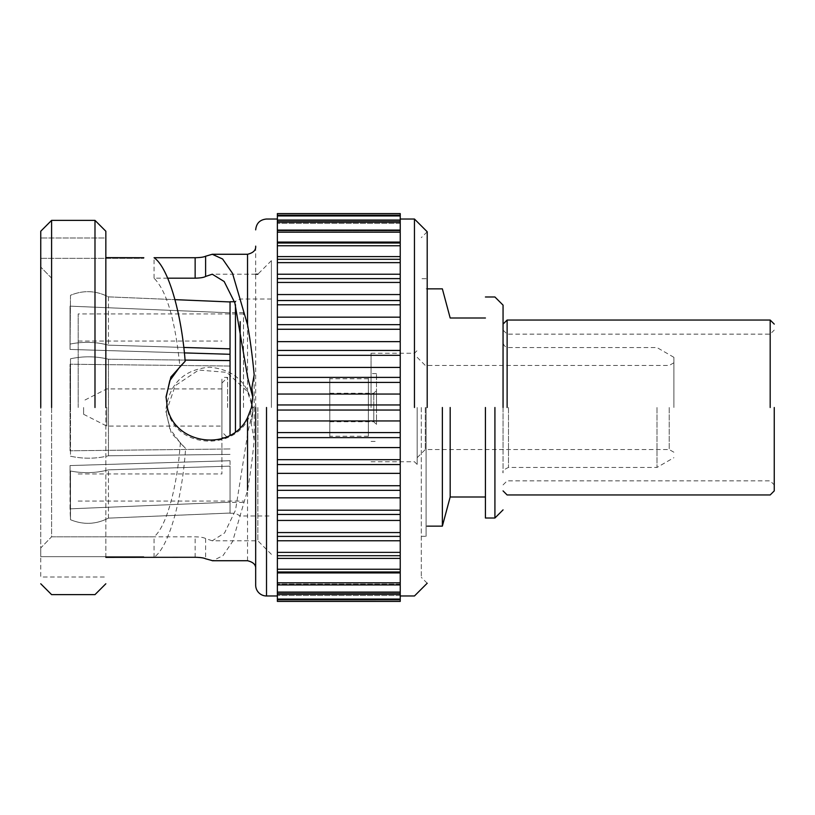 <?xml version="1.0" encoding="UTF-8"?>
<svg xmlns="http://www.w3.org/2000/svg" width="815" height="815" viewBox="0 0 815 815"><rect width="100%" height="100%" fill="white"/><g stroke="black" fill="none" stroke-linecap="round" stroke-linejoin="round"><path stroke-width="0.61" stroke-dasharray="4.08 3.06" d="M255.676 407.5L255.676 246.14M221.904 407.5L221.904 383.091L221.904 407.5C221.904 383.539 221.904 383.539 221.904 407.5C221.904 383.539 221.904 383.539 221.904 407.5C221.904 431.461 221.904 431.461 221.904 407.5C221.904 431.461 221.904 431.461 221.904 407.5L221.904 473.943L221.904 407.5C221.904 368.655 221.904 368.655 221.904 407.5C221.904 368.655 221.904 368.655 221.904 407.5C221.904 446.345 221.904 446.345 221.904 407.5C221.904 446.345 221.904 446.345 221.904 407.5M227.599 407.5L227.599 377.396L227.599 407.5M106.755 407.5L106.755 426.072L106.755 407.5M83.599 407.5L83.599 414.285L83.599 407.5M243.512 407.5L243.512 312.583L243.512 407.5M78.179 407.5L78.179 313.938L78.179 407.5M184.373 352.905L70.039 349.431L70.039 306.155L230.044 312.828L70.039 306.155L70.039 349.431L230.044 354.291L230.044 312.828L230.044 435.241M230.044 460.709L230.044 466.149L108.436 469.848C96.068 473.148 83.425 473.535 70.498 471.009L70.498 519.726L70.039 465.569L230.044 460.709L70.039 465.569L70.039 508.845L230.044 502.172L70.039 508.845L70.498 519.726C83.354 525.023 95.997 524.493 108.436 518.136L230.044 513.053L108.436 518.136C96.068 524.493 83.425 525.023 70.498 519.726L70.498 471.009C83.354 473.535 95.997 473.148 108.436 469.848L230.044 466.149L230.044 513.053L230.044 460.709M230.044 502.172L230.044 513.053L230.044 502.172M230.044 349.971L230.044 366.037L230.044 360.597L108.436 359.211L108.436 455.789L108.436 359.211L185.066 360.087M230.044 312.828L230.044 301.947L230.044 312.828M70.039 349.431L70.498 295.274C83.354 289.977 95.997 290.507 108.436 296.864L174.981 299.645L108.436 296.864C96.068 290.507 83.425 289.977 70.498 295.274L70.039 349.431M230.044 301.947L230.044 348.851L108.436 345.153C96.068 341.852 83.425 341.465 70.498 343.991C83.354 341.465 95.997 341.852 108.436 345.153L183.772 347.445M108.436 518.136L108.436 469.848L108.436 518.136M108.436 296.864L108.436 345.153L108.436 296.864M235.464 431.716L235.464 304.688M240.17 427.59L240.17 321.68M230.044 454.403L108.436 455.789L230.044 454.403M271.405 407.5L271.405 260.647L271.405 407.5M70.498 407.5L70.498 456.217C83.354 458.988 95.997 458.845 108.436 455.789C96.068 458.845 83.425 458.988 70.498 456.217L70.498 358.783C83.354 356.012 95.997 356.155 108.436 359.211C96.068 356.155 83.425 356.012 70.498 358.783L70.498 407.5M230.044 448.963L70.039 450.777L230.044 448.963M230.044 366.037L70.039 364.224L230.044 366.037M70.039 450.777L70.039 364.224L70.039 450.777M257.846 407.5L257.846 540.793L257.846 407.5M166.046 396.813L167.055 407.5C173.941 452.356 244.958 452.254 251.815 407.5L252.833 398.199M271.405 554.353L257.846 540.793L212.267 540.793L224.573 532.969L235.504 510.21L248.188 430.544L252.823 411.106L252.67 407.5C248.585 382.856 234.16 369.419 209.394 367.178C184.638 369.48 170.233 382.918 166.189 407.5L166.046 411.106L169.754 428.588L180.349 443.054L185.606 448.464L171.211 432.938L166.046 412.502L175.205 385.668L198.697 370.041L226.784 372.353L247.536 391.638L252.518 407.5L252.823 412.635L251.264 424.075L252.823 412.502L252.538 407.5L254.199 407.5L254.199 440.09C252.528 457.857 250.317 474.595 247.536 490.304L232.56 541.578L222.964 555.657L212.715 560.73M212.267 540.793L205.604 538.552C203.954 537.533 200.47 536.963 195.142 536.81L51.6 536.81L51.6 278.19L51.6 536.81L40.75 547.965L40.75 267.035L40.75 547.965L51.6 536.81L154.055 536.81C166.576 526.572 177.242 486.82 180.349 443.054M167.696 278.19L154.055 278.19C166.698 290.884 175.327 320.397 179.921 366.74M252.823 396.671L251.489 407.5L252.823 398.199M143.807 257.723L143.807 258.345L143.807 257.723L105.838 257.723L105.838 557.277L143.807 557.277L143.807 556.655L40.75 556.655L40.75 547.965L40.75 577L105.838 577L40.75 577L40.75 556.655L143.807 556.655L143.807 557.277L154.055 557.277C168.532 547.629 182.132 500.339 185.606 448.464M248.188 430.544L252.823 412.156L252.579 407.5M51.6 278.19L40.75 267.035L51.6 278.19M40.75 258.345L40.75 238L40.75 258.345L143.807 258.345L40.75 258.345M251.641 407.5L254.178 407.5L254.178 374.849M251.489 407.5L252.538 407.5M105.838 557.277L105.838 238L40.75 238L105.838 238L105.838 257.723M154.055 278.19L154.055 257.723M40.75 407.5L40.75 231.226L40.75 407.5M254.199 440.09L251.264 424.075M154.055 557.277L154.055 536.81M105.838 407.5L105.838 231.226L105.838 407.5M51.6 407.5L51.6 220.376L51.6 407.5M94.988 407.5L94.988 220.376L94.988 407.5M277.365 407.5L277.365 219.5L277.365 407.5M277.365 213.612L277.365 437.614L400.236 437.614L400.236 432.582L277.365 432.582M400.236 437.614L400.236 459.68L277.365 459.68L277.365 437.614M277.365 459.68L277.365 464.56L400.236 464.56L400.236 459.68M400.236 464.56L400.236 485.73L277.365 485.73L277.365 464.56M277.365 485.73L277.365 490.355L400.236 490.355L400.236 485.73M400.236 490.355L400.236 510.19L277.365 510.19L277.365 490.355M277.365 510.19L277.365 514.459L400.236 514.459L400.236 510.19M400.236 514.459L400.236 532.552L277.365 532.552L277.365 514.459M277.365 532.552L277.365 536.392L400.236 536.392L400.236 532.552M400.236 536.392L400.236 552.366L277.365 552.366L277.365 536.392M277.365 552.366L277.365 555.698L400.236 555.698L400.236 552.366M400.236 555.698L400.236 569.237L277.365 569.237L277.365 555.698M277.365 569.237L277.365 571.987L400.236 571.987L400.236 569.237M400.236 571.987L400.236 582.807L277.365 582.807L277.365 571.987M277.365 582.807L277.365 584.925L277.365 584.1L277.365 584.925L400.236 584.925L400.236 582.807M277.365 592.821L277.365 594.247L277.365 591.67L277.365 594.247L400.236 594.247L400.236 592.821L277.365 592.821L277.365 584.925M277.365 599.056L277.365 595.5L277.365 599.779L400.236 599.779L400.236 599.056L277.365 599.056L277.365 594.247M277.365 601.389L277.365 599.779M277.365 410.047L400.236 410.047L400.236 420.947L277.365 420.947M400.236 410.047L400.236 404.953L277.365 404.953M400.236 599.779L400.236 432.582M277.365 394.053L400.236 394.053L400.236 367.433L400.236 404.953M400.236 394.053L400.236 382.418L277.365 382.418M400.236 420.947L400.236 447.567L277.365 447.567M400.236 382.418L400.236 377.386L277.365 377.386M277.365 367.433L400.236 367.433L400.236 341.638L400.236 377.386M400.236 367.433L400.236 355.32L277.365 355.32M400.236 447.567L400.236 473.362L277.365 473.362M400.236 355.32L400.236 350.44L277.365 350.44M277.365 341.638L400.236 341.638L400.236 317.167L400.236 350.44M400.236 341.638L400.236 329.27L277.365 329.27M400.236 473.362L400.236 497.833L277.365 497.833M400.236 329.27L400.236 324.645L277.365 324.645M277.365 317.167L400.236 317.167L400.236 294.551L400.236 324.645M400.236 317.167L400.236 304.81L277.365 304.81M400.236 497.833L400.236 520.449L277.365 520.449M400.236 304.81L400.236 300.541L277.365 300.541M277.365 294.551L400.236 294.551L400.236 274.227L400.236 300.541M400.236 294.551L400.236 282.448L277.365 282.448M400.236 520.449L400.236 540.773L277.365 540.773M400.236 282.448L400.236 278.608L277.365 278.608M277.365 274.227L400.236 274.227L400.236 256.613L400.236 278.608M400.236 274.227L400.236 262.634L277.365 262.634M400.236 540.773L400.236 558.387L277.365 558.387M400.236 262.634L400.236 259.302L277.365 259.302M277.365 256.613L400.236 256.613L400.236 242.075L400.236 259.302M400.236 256.613L400.236 245.763L277.365 245.763M400.236 558.387L400.236 572.925L277.365 572.925M400.236 245.763L400.236 243.013L277.365 243.013M277.365 242.075L400.236 242.075L400.236 230.9L400.236 243.013M400.236 242.075L400.236 232.194L277.365 232.194M400.236 584.925L400.236 584.1L277.365 584.1L400.236 584.1L400.236 592.821M400.236 232.194L400.236 230.075L277.365 230.075M400.236 230.075L400.236 223.33L400.236 230.9L400.236 230.075L400.236 230.9L277.365 230.9L400.236 230.9L400.236 222.179L277.365 222.179M400.236 594.247L400.236 591.67L277.365 591.67L400.236 591.67L400.236 599.056M400.236 222.179L400.236 220.753L277.365 220.753M400.236 220.753L400.236 223.33L400.236 219.5L400.236 223.33L400.236 220.753L400.236 223.33L277.365 223.33L400.236 223.33L400.236 215.944L277.365 215.944M400.236 572.925L400.236 595.5L277.365 595.5L400.236 595.5L400.236 601.389M400.236 215.944L400.236 215.221L277.365 215.221M400.236 215.221L400.236 219.5L400.236 215.221L400.236 219.5L277.365 219.5L400.236 219.5L400.236 213.612M375.654 601.389L312.909 601.389M375.664 213.612L312.909 213.612M329.79 407.5L329.79 421.742L329.79 407.5C329.79 389.142 329.79 389.142 329.79 407.5C329.79 389.142 329.79 389.142 329.79 407.5C329.79 370.407 329.79 370.407 329.79 407.5C329.79 370.407 329.79 370.407 329.79 407.5C329.79 444.593 329.79 444.593 329.79 407.5C329.79 444.593 329.79 444.593 329.79 407.5C329.79 368.655 329.79 368.655 329.79 407.5C329.79 368.655 329.79 368.655 329.79 407.5C329.79 446.345 329.79 446.345 329.79 407.5C329.79 446.345 329.79 446.345 329.79 407.5M373.779 407.5L373.779 421.742L373.779 407.5C373.779 389.142 373.779 389.142 373.779 407.5C373.779 389.142 373.779 389.142 373.779 407.5M376.489 407.5L376.489 424.452L376.489 407.5C376.489 385.648 376.489 385.648 376.489 407.5C376.489 385.648 376.489 385.648 376.489 407.5L376.489 373.596L376.489 407.5M371.07 407.5L371.07 353.262L371.07 407.5M414.458 407.5L414.458 219.021L414.458 407.5M417.168 407.5L417.168 464.448L417.168 407.5M425.308 407.5L425.308 449.534L425.308 407.5M669.207 407.5L669.207 449.534L669.207 407.5M673.903 407.5L673.903 357.327L673.903 407.5M657.002 407.5L657.002 467.433L657.002 407.5M673.903 357.327L657.002 347.567L508.479 347.567C505.198 347.221 503.385 345.407 503.059 342.137L503.059 449.534M507.124 407.5L507.124 320.04L507.124 407.5M770.185 407.5L770.185 320.04L770.185 407.5M774.25 407.5L774.25 490.895L774.25 407.5M494.919 407.5L494.919 518.014L494.919 407.5M485.424 407.5L485.424 518.014L485.424 407.5M450.175 407.5L450.175 496.997L450.175 407.5M442.362 407.5L442.362 526.144L442.362 407.5M426.092 407.5L426.092 536.321L426.092 407.5M421.304 407.5L421.304 577.336L421.304 407.5M427.203 407.5L427.203 231.766L427.203 407.5M368.349 407.5C368.349 370.407 368.349 370.407 368.349 407.5C368.349 370.407 368.349 370.407 368.349 407.5C368.349 444.593 368.349 444.593 368.349 407.5C368.349 444.593 368.349 444.593 368.349 407.5C368.349 368.655 368.349 368.655 368.349 407.5C368.349 368.655 368.349 368.655 368.349 407.5C368.349 446.345 368.349 446.345 368.349 407.5C368.349 446.345 368.349 446.345 368.349 407.5M266.515 407.5L266.515 595.979M195.142 557.277L195.142 536.81M205.604 538.552L205.604 558.774M247.536 560.73L247.536 490.304M247.536 391.638L247.536 324.716M508.479 407.5L508.479 467.433L508.479 407.5M221.904 383.091L227.599 377.396L221.904 377.396M83.599 414.285L106.755 426.072L221.904 426.072M221.904 437.604L227.599 437.604L221.904 431.909M221.904 388.928L106.755 388.928L83.599 400.715M243.512 313.938L78.179 313.938M78.179 501.062L243.512 501.062M243.512 502.417L230.044 502.417M243.512 312.583L230.044 312.583M78.179 473.943L221.904 473.943M78.179 341.057L221.904 341.057M230.044 513.267L235.464 513.267L240.17 515.976L271.405 515.976M271.405 299.024L240.17 299.024L234.455 301.733M271.405 260.647L257.846 274.207M255.676 274.207L212.267 274.207M252.823 412.156L252.823 411.106M166.046 411.106L166.046 412.502M329.79 421.742L373.779 421.742L376.489 424.452M329.79 393.258L373.779 393.258L376.489 390.548M371.07 441.404L376.489 441.404M376.489 373.596L371.07 373.596M371.07 461.738L414.458 461.738L417.168 464.448M371.07 353.262L414.458 353.262L417.168 350.552M417.168 457.673L425.308 449.534L669.207 449.534L673.903 452.244M417.168 357.327L425.308 365.466L669.207 365.466L673.903 362.757M503.059 342.137L503.059 472.863C502.162 471.253 503.976 469.45 508.479 467.433L657.002 467.433L673.903 457.673M503.059 407.5L503.059 472.863M503.059 330.075L507.124 334.14L770.185 334.14L774.25 330.075M503.059 484.925L507.124 480.86L770.185 480.86L774.25 484.925M426.092 526.144L427.203 526.144M427.203 288.856L426.092 288.856M421.304 536.321L426.092 536.321M426.092 278.679L421.304 278.679M427.203 231.766L421.304 237.664M427.203 583.234L421.304 577.336M368.349 378.751L329.79 378.751M368.349 436.249L329.79 436.249M368.349 437.604L329.79 437.604M329.79 377.396L368.349 377.396"/><path stroke-width="1.22" d="M266.515 407.5L266.515 595.979A10.85 10.85 0 0 1 255.676 585.129L255.676 407.5M255.676 540.793L255.676 585.129M185.066 360.087L230.044 360.597L230.044 354.291L184.373 352.905M230.044 301.947L174.981 299.645L230.044 301.947L230.044 349.971M230.044 435.241L230.044 348.851L183.772 347.445M235.464 304.688L235.464 431.716M240.17 321.68L240.17 427.59M252.823 397.333L247.831 378.15L234.832 302.823L224.166 281.511L212.267 274.207L205.604 276.448C203.944 277.467 200.459 278.047 195.142 278.19L167.696 278.19M166.046 397.486L169.836 380.585L179.921 366.74L185.168 361.228L170.895 377.009L166.046 396.813L167.381 407.5C174.532 444.99 231.338 452.345 247.536 417.616L251.468 407.5L252.823 396.671L251.876 387.726L252.823 396.273M252.823 396.976L247.831 378.15M105.838 557.368L195.142 557.277C200.337 557.389 203.821 557.888 205.604 558.774L212.715 560.73M251.876 387.726L254.178 374.849C252.518 357.123 250.307 340.405 247.536 324.716L232.499 273.3L222.597 258.997L212.267 254.27L205.604 256.226C203.821 257.112 200.327 257.611 195.142 257.723L154.055 257.723C168.043 267.137 181.297 311.656 185.168 361.228M40.75 407.5L40.75 231.226L40.75 407.5M143.807 257.723L105.838 257.632M105.838 407.5L105.838 231.226L105.838 407.5M51.6 407.5L51.6 220.376L51.6 407.5M94.988 407.5L94.988 220.376L94.988 407.5M400.236 601.389L400.236 599.779L277.365 599.779L277.365 601.389L375.654 601.389M277.365 599.779L277.365 599.056L400.236 599.056L400.236 599.779M400.236 599.056L400.236 594.247L277.365 594.247L277.365 599.056M277.365 594.247L277.365 592.821L400.236 592.821L400.236 594.247M277.365 584.1L277.365 592.821M277.365 584.925L277.365 582.807L400.236 582.807L400.236 584.925L277.365 584.925M400.236 582.807L400.236 571.987L277.365 571.987L277.365 582.807M277.365 571.987L277.365 569.237L400.236 569.237L400.236 571.987M400.236 569.237L400.236 555.698L277.365 555.698L277.365 569.237M277.365 555.698L277.365 552.366L400.236 552.366L400.236 555.698M400.236 552.366L400.236 536.392L277.365 536.392L277.365 552.366M277.365 536.392L277.365 532.552L400.236 532.552L400.236 536.392M400.236 532.552L400.236 514.459L277.365 514.459L277.365 532.552M277.365 514.459L277.365 510.19L400.236 510.19L400.236 514.459M400.236 510.19L400.236 490.355L277.365 490.355L277.365 510.19M277.365 490.355L277.365 485.73L400.236 485.73L400.236 490.355M400.236 485.73L400.236 473.362L277.365 473.362L277.365 485.73M277.365 473.362L277.365 404.953L400.236 404.953L400.236 382.418L277.365 382.418L277.365 377.386L400.236 377.386L400.236 355.32L277.365 355.32L277.365 350.44L400.236 350.44L400.236 329.27L277.365 329.27L277.365 230.075L400.236 230.075L400.236 232.194L277.365 232.194M277.365 382.418L277.365 404.953M277.365 355.32L277.365 377.386M400.236 341.638L277.365 341.638L277.365 350.44M277.365 341.638L277.365 329.27M277.365 230.9L277.365 213.612L312.909 213.612M312.909 601.389L277.365 601.389M277.365 215.221L400.236 215.221L400.236 213.612L375.664 213.612M400.236 213.612L277.365 213.612M400.236 215.221L400.236 215.944L277.365 215.944M277.365 220.753L400.236 220.753L400.236 215.944M400.236 592.821L400.236 584.1M400.236 220.753L400.236 222.179L277.365 222.179M400.236 230.9L400.236 222.179M400.236 572.925L277.365 572.925M277.365 242.075L400.236 242.075L400.236 232.194M400.236 242.075L400.236 243.013L277.365 243.013M400.236 558.387L277.365 558.387M400.236 243.013L400.236 245.763L277.365 245.763M277.365 256.613L400.236 256.613L400.236 245.763M400.236 256.613L400.236 259.302L277.365 259.302M400.236 540.773L277.365 540.773M400.236 259.302L400.236 262.634L277.365 262.634M277.365 274.227L400.236 274.227L400.236 262.634M400.236 274.227L400.236 278.608L277.365 278.608M400.236 520.449L277.365 520.449M400.236 278.608L400.236 282.448L277.365 282.448M277.365 294.551L400.236 294.551L400.236 282.448M400.236 294.551L400.236 300.541L277.365 300.541M400.236 497.833L277.365 497.833M400.236 300.541L400.236 304.81L277.365 304.81M277.365 317.167L400.236 317.167L400.236 304.81M400.236 317.167L400.236 324.645L277.365 324.645M400.236 324.645L400.236 329.27M277.365 464.56L400.236 464.56L400.236 473.362M277.365 459.68L400.236 459.68L400.236 464.56M400.236 459.68L400.236 447.567L277.365 447.567M400.236 350.44L400.236 355.32M277.365 437.614L400.236 437.614L400.236 447.567M277.365 367.433L400.236 367.433M277.365 432.582L400.236 432.582L400.236 437.614M400.236 432.582L400.236 420.947L277.365 420.947M400.236 377.386L400.236 382.418M277.365 410.047L400.236 410.047L400.236 420.947M277.365 394.053L400.236 394.053M400.236 404.953L400.236 410.047M503.059 407.5L503.059 305.126L503.059 407.5M774.25 407.5L774.25 490.895L774.25 407.5M770.185 407.5L770.185 320.04L770.185 407.5M507.124 407.5L507.124 320.04L507.124 407.5M494.919 407.5L494.919 518.014L494.919 407.5M485.424 407.5L485.424 518.014L485.424 407.5M450.175 407.5L450.175 496.997L450.175 407.5M442.362 407.5L442.362 526.144L442.362 407.5M427.203 407.5L427.203 231.766L427.203 407.5M414.458 407.5L414.458 219.021L414.458 407.5M195.142 278.19L195.142 257.723M205.604 276.448L205.604 256.226M247.536 417.616L247.536 490.304M212.267 254.27L247.536 254.27L247.536 324.716M235.464 301.733L230.044 301.733M257.846 274.207L255.676 274.207M255.676 568.86C256.022 564.826 253.302 562.116 247.536 560.73L212.267 560.73M40.75 231.226L51.6 220.376L94.988 220.376L105.838 231.226M105.838 583.774L94.988 594.624L51.6 594.624L40.75 583.774M247.536 254.27C253.302 252.884 256.022 250.174 255.676 246.14M277.365 219.021L266.515 219.021C259.934 219.663 256.317 223.279 255.676 229.871M266.515 595.979L277.365 595.979M277.365 601.409L400.236 601.409M277.365 213.591L400.236 213.591M774.25 324.105L770.185 320.04L507.124 320.04L503.059 324.105M503.059 490.895L507.124 494.96L770.185 494.96L774.25 490.895M485.424 518.014L494.919 518.014L503.059 509.874M503.059 305.126L494.919 296.986L485.424 296.986M427.203 526.144L442.362 526.144L450.175 496.997L485.424 496.997M485.424 318.003L450.175 318.003L442.362 288.856L427.203 288.856M427.203 231.766L414.458 219.021L400.236 219.021M400.236 595.979L414.458 595.979L427.203 583.234"/></g></svg>
